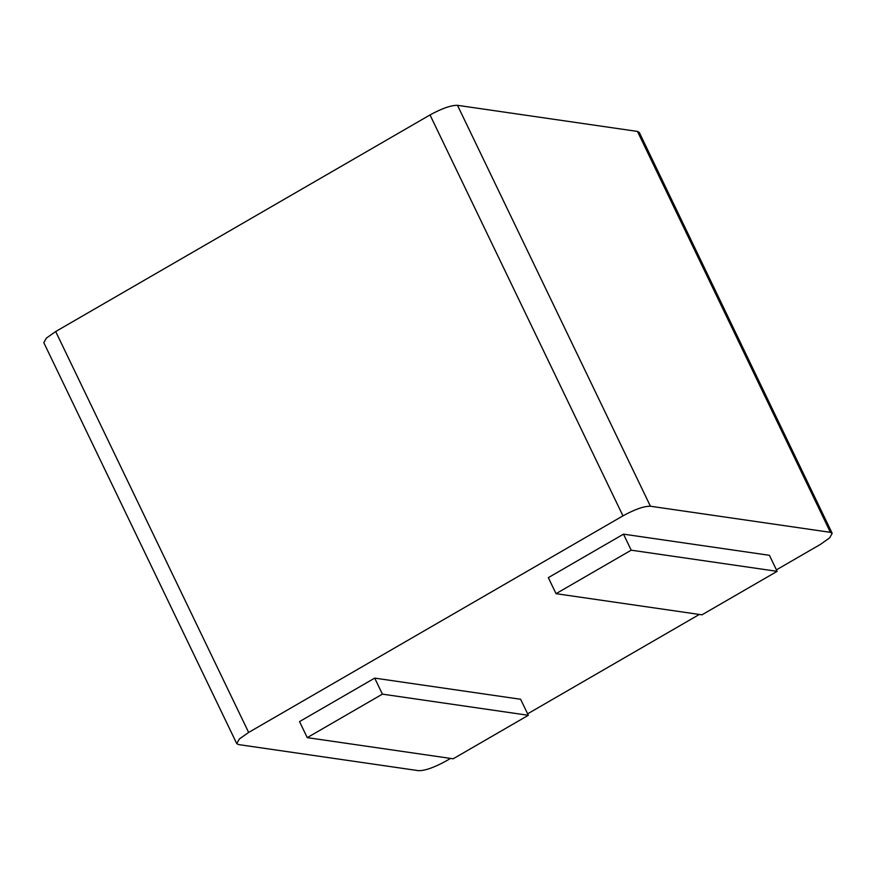 <?xml version="1.0" encoding="UTF-8"?>
<svg xmlns="http://www.w3.org/2000/svg" width="876" height="876" viewBox="0 0 876 876"><rect width="100%" height="100%" fill="white"/><g stroke="black" fill="none" stroke-linecap="round" stroke-linejoin="round"><path stroke-width="1.31" d="M457.491 105.328L637.465 131.422L830.415 532.334L650.43 506.24L457.491 105.328C451.096 105.219 441.931 108.427 430.017 114.942L622.956 515.855L248.642 732.445L55.692 331.533L46.362 338.114L43.822 342.691L236.739 743.604L239.312 739.026L248.642 732.445M830.415 532.334L832.178 533.309L639.261 132.396L637.465 131.422M55.692 331.533L430.017 114.942M236.761 743.604L238.535 744.578L418.509 770.672C424.904 770.781 434.069 767.573 445.983 761.058L450.549 758.419M527.626 713.82L699.344 614.448M776.421 569.86L820.308 544.467L829.638 537.886L832.178 533.309M307.246 737.636L453.177 758.791L528.337 715.298L520.618 699.267L374.698 678.112L299.526 721.605L307.246 737.636L382.407 694.142L374.698 678.112M622.956 515.855C634.881 509.328 644.035 506.12 650.43 506.24M623.493 534.152L548.321 577.645L556.041 593.676L701.972 614.832L777.132 571.338L631.202 550.183L623.493 534.152L769.413 555.307L777.132 571.338M528.337 715.298L382.407 694.142M631.202 550.183L556.041 593.676"/></g></svg>
